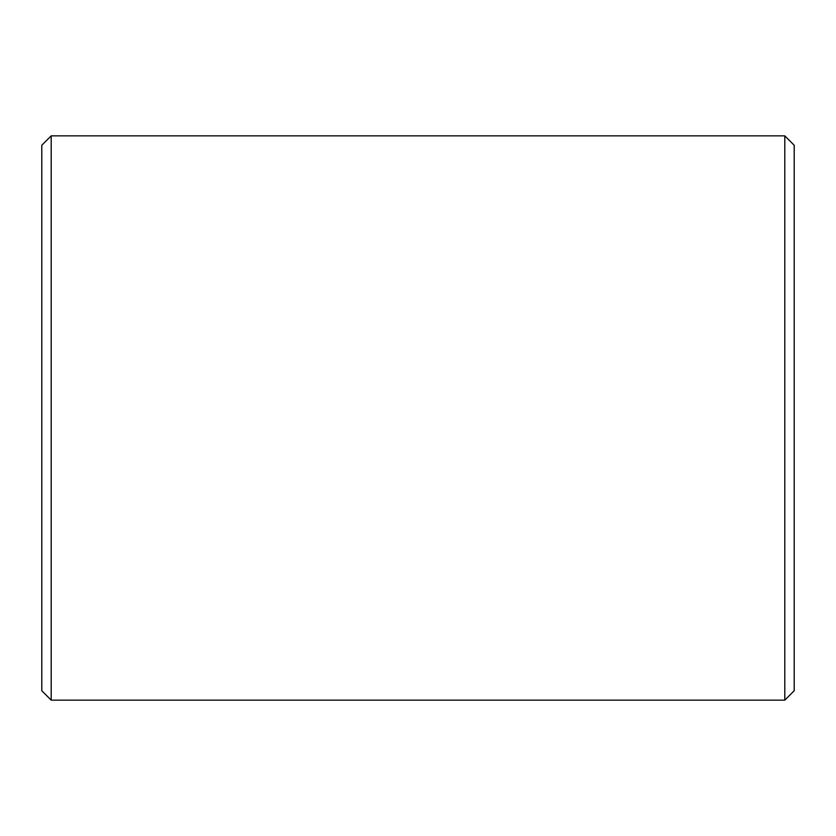 <?xml version="1.0" encoding="UTF-8"?>
<svg xmlns="http://www.w3.org/2000/svg" width="836" height="836" viewBox="0 0 836 836"><rect width="100%" height="100%" fill="white"/><g stroke="black" fill="none" stroke-linecap="round" stroke-linejoin="round"><path stroke-width="1.25" d="M41.8 690.745L41.8 145.255L51.205 135.85L51.205 700.15L41.8 690.745M784.795 135.85L794.2 145.255L794.2 690.745L784.795 700.15L784.795 135.85L51.205 135.85M784.795 700.15L51.205 700.15"/></g></svg>
